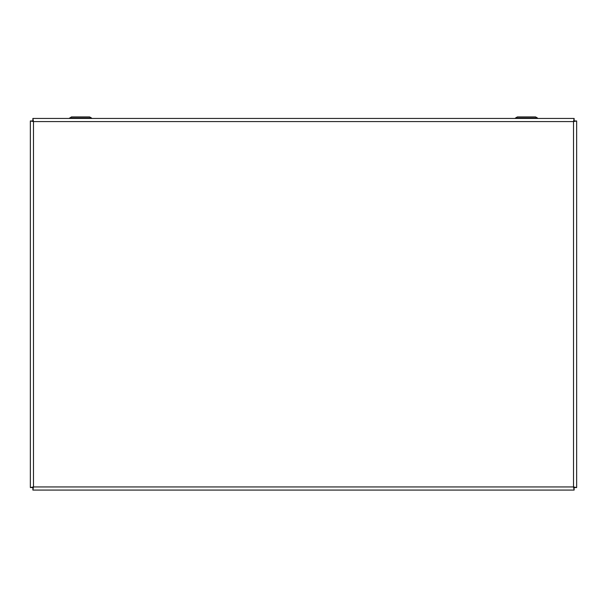 <?xml version="1.0" encoding="UTF-8"?>
<svg xmlns="http://www.w3.org/2000/svg" width="607" height="607" viewBox="0 0 607 607"><rect width="100%" height="100%" fill="white"/><g stroke="black" fill="none" stroke-linecap="round" stroke-linejoin="round"><path stroke-width="0.91" d="M84.699 116.923L71.429 116.923L69.266 118.441L69.494 118.039L91.543 118.039L91.778 118.441L89.616 116.923L76.338 116.923M515.222 118.441L515.457 118.039L537.506 118.039L535.571 116.923L530.662 116.923M515.457 118.039L517.384 116.923L522.301 116.923M91.543 118.039L89.616 116.923M517.384 116.923L535.571 116.923L537.734 118.441M30.35 487.542L32.55 487.542L33.476 486.943L573.524 486.943L573.524 121.575L33.476 121.575L33.476 486.943L30.35 487.542L30.35 120.968L33.476 121.575L32.877 118.441L574.123 118.441L573.524 121.575L576.65 120.968L576.65 487.542L573.524 486.943L574.123 490.077L32.877 490.077L33.476 486.943L32.877 487.876L32.877 490.077M576.65 487.542L574.45 487.542L573.524 486.943L574.123 487.876L574.123 490.077M32.877 118.441L32.877 120.641L33.476 121.575L32.55 120.968L30.35 120.968M574.123 118.441L574.123 120.641L573.524 121.575L574.45 120.968L576.65 120.968"/></g></svg>
